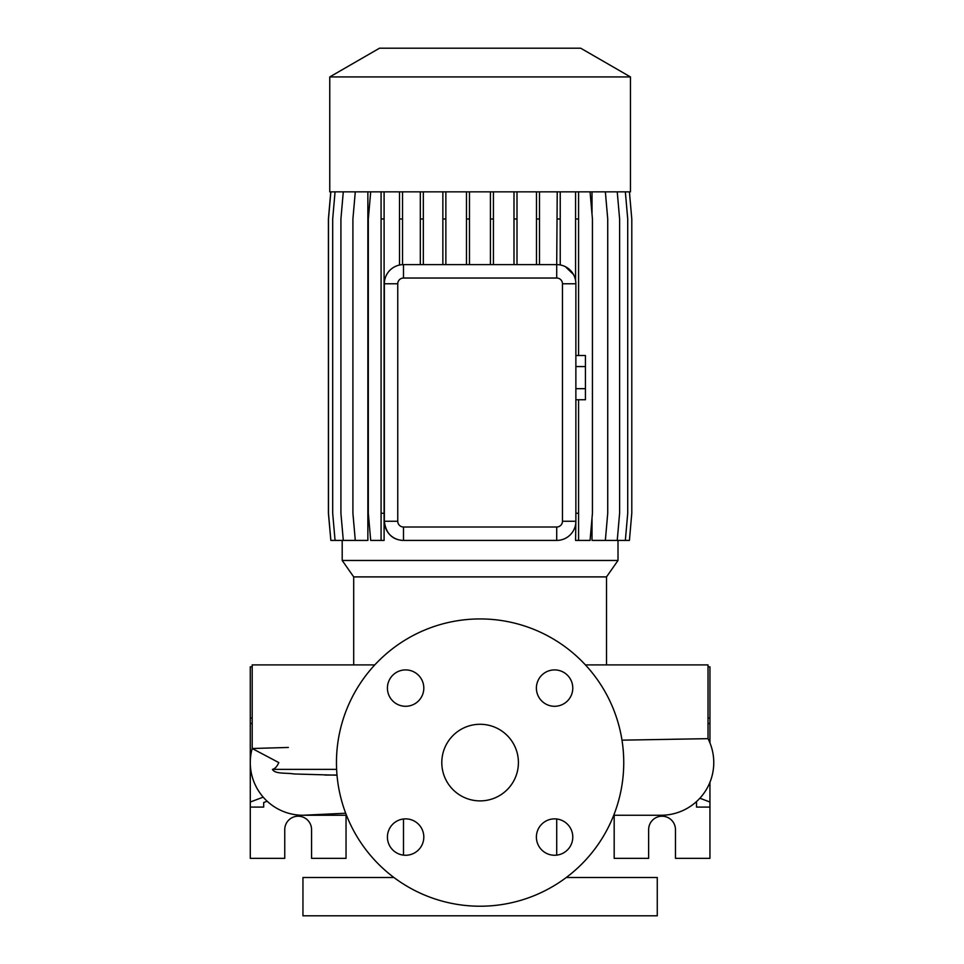 <?xml version="1.0" encoding="UTF-8"?>
<svg xmlns="http://www.w3.org/2000/svg" width="964" height="964" viewBox="0 0 964 964"><rect width="100%" height="100%" fill="white"/><g stroke="black" fill="none" stroke-linecap="round" stroke-linejoin="round"><path stroke-width="1.45" d="M480.108 724.277A38.307 38.307 0 0 0 441.801 762.584A38.307 38.307 0 0 0 480.108 800.891A38.307 38.307 0 0 0 518.415 762.584A38.307 38.307 0 0 0 480.108 724.277M405.615 669.908A18.195 18.195 0 0 0 387.42 688.091A18.195 18.195 0 0 0 405.615 706.287A18.195 18.195 0 0 0 423.811 688.091A18.195 18.195 0 0 0 405.615 669.908M405.615 818.87A18.195 18.195 0 0 0 387.42 837.065A18.195 18.195 0 0 0 405.615 855.261A18.195 18.195 0 0 0 423.811 837.065A18.195 18.195 0 0 0 405.615 818.87M554.589 818.87A18.195 18.195 0 0 0 536.394 837.065A18.195 18.195 0 0 0 554.589 855.261A18.195 18.195 0 0 0 572.785 837.065A18.195 18.195 0 0 0 554.589 818.87M554.589 669.908A18.195 18.195 0 0 0 536.394 688.091A18.195 18.195 0 0 0 554.589 706.287A18.195 18.195 0 0 0 572.785 688.091A18.195 18.195 0 0 0 554.589 669.908M661.099 815.255L613.743 815.255L661.099 815.255A52.671 52.671 0 0 0 708.022 738.665L671.836 739.268M621.985 740.159L708.022 738.665L708.022 664.907L585.425 664.907M345.69 813.23L302.949 815.255A52.671 52.671 -90 0 0 305.6 815.183A52.671 52.671 0 0 1 305.588 815.183A52.671 52.671 0 0 1 305.468 815.195M374.779 664.907L252.194 664.907L252.194 748.51A52.671 52.671 -90 0 0 302.949 815.255A52.671 52.671 0 0 1 252.194 748.51L288.381 747.449M337.014 775.201L294.141 773.971C286.188 772.634 274.969 774.261 272.438 769.38C274.933 768.838 277.066 766.573 278.801 762.584L252.194 748.51M606.513 664.907L606.513 576.894L353.704 576.894L353.704 664.907M606.513 576.894L618.008 560.47L342.196 560.47L353.704 576.894M630.456 76.927L329.76 76.927L329.76 191.848L630.456 191.848L630.456 76.927L580.689 48.2L379.515 48.2L329.76 76.927M403.494 818.99L403.494 855.14M556.71 818.99L556.71 855.14M393.914 877.493L302.949 877.493L302.949 915.8L657.267 915.8L657.267 877.493L566.29 877.493M263.196 797.132L250.279 802.024L250.279 858.346L284.754 858.346L284.754 829.618A13.412 13.412 0 0 1 298.153 816.207A13.412 13.412 0 0 1 311.565 829.618L311.565 858.346L346.04 858.346L346.04 815.255M614.176 815.255L614.176 858.346L648.639 858.346L648.639 829.618A13.412 13.412 0 0 1 662.051 816.207A13.412 13.412 0 0 1 675.463 829.618L675.463 858.346L709.938 858.346L709.938 782.298M480.108 906.22A143.648 143.648 0 0 0 623.744 762.584A143.648 143.648 0 0 0 480.108 618.936A143.648 143.648 0 0 0 336.46 762.584A143.648 143.648 0 0 0 480.108 906.22M342.196 540.418L342.196 560.47M618.008 540.418L618.008 560.47M617.237 191.848L619.611 218.997L619.611 513.258L617.237 540.418L592.017 540.418L592.017 518.066M592.017 214.189L592.017 191.848M557.228 191.848L556.71 264.618A19.147 19.147 0 0 1 575.87 283.778L575.87 521.259A19.147 19.147 0 0 1 556.71 540.418L557.228 540.406M402.53 540.394L403.494 540.418A19.147 19.147 0 0 1 384.347 521.259C385.672 531.911 390.721 538.165 399.518 539.997L402.53 540.418L399.518 539.997M343.292 191.848L340.919 218.997L340.919 513.258L343.292 540.418L367.862 540.418L367.862 191.848M573.447 274.451L565.362 266.679M397.758 521.259A5.736 5.736 0 0 0 403.494 527.007L556.71 527.007A5.736 5.736 0 0 0 562.458 521.259L562.458 283.778A5.736 5.736 0 0 0 556.71 278.03L403.494 278.03A5.736 5.736 0 0 0 397.758 283.778L397.758 521.259L384.347 521.259L384.347 283.778A19.147 19.147 0 0 1 403.494 264.618L402.53 264.642L402.53 218.997L399.518 218.997L399.518 265.04M562.458 521.259L575.87 521.259L575.568 540.418L590.064 540.418L592.438 513.258L592.438 218.997L590.064 191.848M403.494 278.03L403.494 264.618L556.71 264.618L556.71 278.03M708.022 718.084L709.938 718.084L709.938 723.145L708.022 723.868M696.526 807.085L696.526 802.542L696.526 807.085L709.938 807.085M709.938 718.084L709.938 666.823L708.022 666.823M709.938 742.858L709.938 723.145M695.743 802.253L696.526 802.542M709.938 802.024L699.876 798.216M252.194 718.084L250.279 718.084L250.279 723.145L252.194 723.868M263.678 802.542L263.678 807.085L263.678 802.542L267.161 801.229M252.194 666.823L250.279 666.823L250.279 718.084M250.279 802.024L250.279 723.145M263.678 807.085L250.279 807.085M556.71 527.007L556.71 540.418L403.494 540.418L403.494 527.007M575.87 366.561L585.437 366.561L585.437 355.499L575.87 355.499M585.437 366.561L585.437 388.673L575.87 388.673M585.437 388.673L585.437 399.735L575.87 399.735M517.005 191.848L517.005 218.997L513.993 218.997L513.993 264.618M517.005 218.997L517.005 264.618M513.993 191.848L513.993 218.997M469.468 191.848L469.468 218.997L466.468 218.997L466.468 264.618M469.468 218.997L469.468 264.618M466.468 191.848L466.468 218.997M493.423 191.848L493.423 218.997L490.411 218.997L490.411 264.618M493.423 218.997L493.423 264.618M490.411 191.848L490.411 218.997M445.862 191.848L445.862 218.997L442.862 218.997L442.862 264.618M445.862 218.997L445.862 264.618M442.862 191.848L442.862 218.997M539.503 191.848L539.503 218.997L536.49 218.997L536.49 264.618M539.503 218.997L539.503 264.618M536.49 191.848L536.49 218.997M423.329 191.848L423.329 218.997L420.316 218.997L420.316 264.618M423.329 218.997L423.329 264.618M420.316 191.848L420.316 218.997M402.53 191.848L402.53 218.997M399.518 191.848L399.518 218.997M575.568 191.848L575.568 280.428M578.581 191.848L578.581 218.997L575.568 218.997M578.581 399.735L578.581 513.258L575.87 513.258M578.581 218.997L578.581 355.499M578.581 513.258L578.581 540.418M560.229 191.848L560.229 264.943M560.229 218.997L557.228 218.997M384.094 191.848L384.094 540.418L370.694 540.418L368.32 513.258L368.32 218.997L370.694 191.848M381.081 191.848L381.081 540.418M384.094 218.997L381.081 218.997M384.094 513.258L381.081 513.258M605.356 191.848L607.73 218.997L607.73 513.258L605.356 540.418M330.857 191.848L328.483 218.997L328.483 513.258L330.857 540.418L343.292 540.418M629.42 191.848L631.794 218.997L631.794 513.258L629.42 540.418L617.237 540.418M335.062 191.848L332.688 218.997L332.688 513.258L335.062 540.418M625.347 191.848L627.721 218.997L627.721 513.258L625.347 540.418M355.294 191.848L352.908 218.997L352.908 513.258L355.294 540.418M330.785 191.848L328.411 218.997L328.411 513.258L330.857 540.418M336.629 769.38L272.438 769.38M337.002 775.044L324.832 775.044M562.458 283.778L575.87 283.778M397.758 283.778L384.347 283.778M305.624 815.183L304.877 815.219M302.949 815.255L346.462 815.255M305.588 815.183L304.805 815.219M254.821 783.985L256.087 786.612"/></g></svg>
